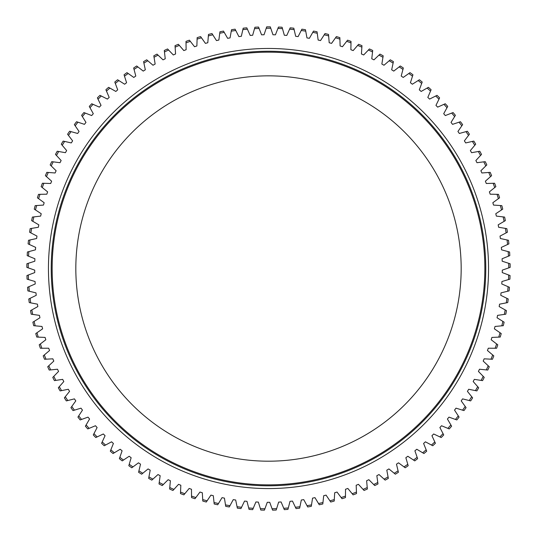 <?xml version="1.0" encoding="UTF-8"?>
<svg xmlns="http://www.w3.org/2000/svg" width="537" height="537" viewBox="0 0 537 537"><rect width="100%" height="100%" fill="white"/><g stroke="black" fill="none" stroke-linecap="round" stroke-linejoin="round"><path stroke-width="0.81" d="M276.629 508.646L278.656 502.095A233.796 233.796 0 0 0 281.106 501.974L283.764 508.297A240.267 240.267 0 0 0 288.309 507.968L290.02 501.323A233.796 233.796 0 0 0 292.457 501.081L295.424 507.27A240.267 240.267 0 0 0 299.941 506.72L301.324 500.001A233.796 233.796 0 0 0 303.754 499.645L307.016 505.679A240.267 240.267 0 0 0 311.507 504.901L312.561 498.128A233.796 233.796 0 0 0 314.964 497.651L318.515 503.518A240.267 240.267 0 0 0 322.965 502.531L323.683 495.711A233.796 233.796 0 0 0 326.066 495.114L329.899 500.806A240.267 240.267 0 0 0 334.289 499.598L334.679 492.751A233.796 233.796 0 0 0 337.028 492.046L341.136 497.544A240.267 240.267 0 0 0 345.466 496.121L345.519 489.267A233.796 233.796 0 0 0 347.835 488.442L352.198 493.731A240.267 240.267 0 0 0 356.454 492.107L356.179 485.253A233.796 233.796 0 0 0 358.447 484.32L363.066 489.395A240.267 240.267 0 0 0 367.234 487.556L366.623 480.729A233.796 233.796 0 0 0 368.845 479.689L373.705 484.528A240.267 240.267 0 0 0 377.786 482.494L376.84 475.695A233.796 233.796 0 0 0 379.008 474.547L384.096 479.145A240.267 240.267 0 0 0 388.07 476.916L386.801 470.177A233.796 233.796 0 0 0 388.909 468.922L394.218 473.272A240.267 240.267 0 0 0 398.078 470.848L396.481 464.176A233.796 233.796 0 0 0 398.521 462.827L404.039 466.908A240.267 240.267 0 0 0 407.778 464.297L405.851 457.712A233.796 233.796 0 0 0 407.831 456.262L413.537 460.068A240.267 240.267 0 0 0 417.142 457.289L414.9 450.805A233.796 233.796 0 0 0 416.806 449.254L422.686 452.785A240.267 240.267 0 0 0 426.156 449.825L423.599 443.461A233.796 233.796 0 0 0 425.432 441.823L431.479 445.059A240.267 240.267 0 0 0 434.795 441.938L431.936 435.702A233.796 233.796 0 0 0 433.681 433.977L439.877 436.91A240.267 240.267 0 0 0 443.045 433.634L439.884 427.546A233.796 233.796 0 0 0 441.542 425.74L447.878 428.372A240.267 240.267 0 0 0 450.872 424.942L447.422 419.014A233.796 233.796 0 0 0 448.992 417.128L455.443 419.444A240.267 240.267 0 0 0 458.276 415.873L454.537 410.12A233.796 233.796 0 0 0 456.014 408.16L462.572 410.167A240.267 240.267 0 0 0 465.223 406.462L461.209 400.897A233.796 233.796 0 0 0 462.585 398.87L469.237 400.548A240.267 240.267 0 0 0 471.708 396.715L467.425 391.359A233.796 233.796 0 0 0 468.707 389.265L475.426 390.621A240.267 240.267 0 0 0 477.708 386.674L473.171 381.525A233.796 233.796 0 0 0 474.346 379.37L481.125 380.397A240.267 240.267 0 0 0 483.213 376.343L478.433 371.429A233.796 233.796 0 0 0 479.501 369.221L486.321 369.912A240.267 240.267 0 0 0 488.207 365.764L483.193 361.086A233.796 233.796 0 0 0 484.152 358.823L490.999 359.186A240.267 240.267 0 0 0 492.684 354.95L487.442 350.52A233.796 233.796 0 0 0 488.294 348.218L495.154 348.244A240.267 240.267 0 0 0 496.624 343.935L491.18 339.767A233.796 233.796 0 0 0 491.912 337.424L498.766 337.115A240.267 240.267 0 0 0 500.028 332.739L494.382 328.839A233.796 233.796 0 0 0 495 326.462L501.833 325.825A240.267 240.267 0 0 0 502.874 321.388L497.054 317.77A233.796 233.796 0 0 0 497.557 315.367L504.344 314.4A240.267 240.267 0 0 0 505.176 309.916L499.175 306.58A233.796 233.796 0 0 0 499.564 304.164L506.297 302.861A240.267 240.267 0 0 0 506.908 298.344L500.759 295.31A233.796 233.796 0 0 0 501.028 292.866L507.687 291.242A240.267 240.267 0 0 0 508.076 286.698L501.786 283.966A233.796 233.796 0 0 0 501.934 281.516L508.512 279.569A240.267 240.267 0 0 0 508.68 275.018L502.263 272.588A233.796 233.796 0 0 0 502.29 270.138L508.767 267.869A240.267 240.267 0 0 0 508.707 263.311L502.182 261.204A233.796 233.796 0 0 0 502.095 258.753L508.452 256.176A240.267 240.267 0 0 0 508.17 251.625L501.551 249.833A233.796 233.796 0 0 0 501.343 247.389L507.566 244.503A240.267 240.267 0 0 0 507.062 239.972L500.363 238.509A233.796 233.796 0 0 0 500.034 236.079L506.109 232.897A240.267 240.267 0 0 0 505.391 228.393L498.631 227.258A233.796 233.796 0 0 0 498.182 224.842L504.095 221.365A240.267 240.267 0 0 0 503.156 216.908L496.349 216.102A233.796 233.796 0 0 0 495.785 213.713L501.518 209.954A240.267 240.267 0 0 0 500.37 205.543L493.523 205.074A233.796 233.796 0 0 0 492.845 202.711L498.39 198.677A240.267 240.267 0 0 0 497.027 194.327L490.167 194.193A233.796 233.796 0 0 0 489.375 191.87L494.718 187.567A240.267 240.267 0 0 0 493.141 183.292L486.287 183.486A233.796 233.796 0 0 0 485.381 181.204L490.509 176.646A240.267 240.267 0 0 0 488.73 172.458L481.89 172.981A233.796 233.796 0 0 0 480.877 170.753L485.77 165.946A240.267 240.267 0 0 0 483.79 161.845L476.984 162.704A233.796 233.796 0 0 0 475.863 160.523L480.521 155.495A240.267 240.267 0 0 0 478.339 151.494L471.587 152.683A233.796 233.796 0 0 0 470.358 150.555L474.768 145.305A240.267 240.267 0 0 0 472.392 141.412L465.707 142.929A233.796 233.796 0 0 0 464.377 140.869L468.526 135.405A240.267 240.267 0 0 0 465.962 131.639L459.357 133.478A233.796 233.796 0 0 0 457.927 131.484L461.807 125.826A240.267 240.267 0 0 0 459.068 122.188L452.557 124.349A233.796 233.796 0 0 0 451.033 122.423L454.631 116.583A240.267 240.267 0 0 0 451.711 113.079L445.321 115.556A233.796 233.796 0 0 0 443.703 113.71L447.012 107.702A240.267 240.267 0 0 0 443.931 104.346L437.662 107.132A233.796 233.796 0 0 0 435.957 105.366L438.971 99.204A240.267 240.267 0 0 0 435.729 95.995L429.6 99.083A233.796 233.796 0 0 0 427.814 97.405L430.526 91.102A240.267 240.267 0 0 0 427.13 88.061L421.162 91.444A233.796 233.796 0 0 0 419.296 89.847L421.693 83.423A240.267 240.267 0 0 0 418.155 80.55L412.362 84.222A233.796 233.796 0 0 0 410.416 82.718L412.503 76.187A240.267 240.267 0 0 0 408.825 73.488L403.213 77.435A233.796 233.796 0 0 0 401.206 76.032L402.965 69.401A240.267 240.267 0 0 0 399.166 66.89L393.755 71.099A233.796 233.796 0 0 0 391.674 69.797L393.111 63.091A240.267 240.267 0 0 0 389.191 60.762L383.995 65.239A233.796 233.796 0 0 0 381.854 64.037L382.962 57.264A240.267 240.267 0 0 0 378.934 55.136L373.96 59.855A233.796 233.796 0 0 0 371.765 58.761L372.544 51.948A240.267 240.267 0 0 0 368.416 50.008L363.677 54.969A233.796 233.796 0 0 0 361.428 53.982L361.871 47.135A240.267 240.267 0 0 0 357.655 45.403L353.165 50.585A233.796 233.796 0 0 0 350.876 49.713L350.983 42.853A240.267 240.267 0 0 0 346.687 41.329L342.452 46.726A233.796 233.796 0 0 0 340.122 45.96L339.901 39.107A240.267 240.267 0 0 0 335.538 37.791L331.564 43.383A233.796 233.796 0 0 0 329.201 42.738L328.644 35.898A240.267 240.267 0 0 0 324.22 34.804L320.529 40.584A233.796 233.796 0 0 0 318.139 40.047L317.246 33.247A240.267 240.267 0 0 0 312.776 32.368L309.372 38.322A233.796 233.796 0 0 0 306.956 37.905L305.734 31.153A240.267 240.267 0 0 0 301.23 30.488L298.116 36.603A233.796 233.796 0 0 0 295.679 36.308L294.135 29.622A240.267 240.267 0 0 0 289.597 29.179L286.792 35.435A233.796 233.796 0 0 0 284.341 35.254L282.475 28.656A240.267 240.267 0 0 0 277.924 28.434L275.421 34.824A233.796 233.796 0 0 0 272.964 34.764L270.776 28.26A240.267 240.267 0 0 0 268.5 28.253A240.267 240.267 0 0 0 266.224 28.26L264.036 34.764A233.796 233.796 0 0 0 261.579 34.824L259.076 28.434A240.267 240.267 0 0 0 254.525 28.656L252.659 35.254A233.796 233.796 0 0 0 250.208 35.435L247.403 29.179A240.267 240.267 0 0 0 242.865 29.622L241.321 36.308A233.796 233.796 0 0 0 238.884 36.603L235.77 30.488A240.267 240.267 0 0 0 231.266 31.153L230.044 37.905A233.796 233.796 0 0 0 227.628 38.322L224.224 32.368A240.267 240.267 0 0 0 219.754 33.247L218.861 40.047A233.796 233.796 0 0 0 216.471 40.584L212.78 34.804A240.267 240.267 0 0 0 208.356 35.898L207.799 42.738A233.796 233.796 0 0 0 205.429 43.39L201.462 37.791A240.267 240.267 0 0 0 197.099 39.107L196.878 45.96A233.796 233.796 0 0 0 194.548 46.726L190.313 41.329A240.267 240.267 0 0 0 186.017 42.853L186.124 49.713A233.796 233.796 0 0 0 183.835 50.585L179.345 45.403A240.267 240.267 0 0 0 175.129 47.135L175.572 53.982A233.796 233.796 0 0 0 173.323 54.969L168.584 50.008A240.267 240.267 0 0 0 164.456 51.948L165.235 58.761A233.796 233.796 0 0 0 163.04 59.855L158.066 55.136A240.267 240.267 0 0 0 154.038 57.264L155.146 64.037A233.796 233.796 0 0 0 153.005 65.239L147.809 60.762A240.267 240.267 0 0 0 143.889 63.091L145.326 69.797A233.796 233.796 0 0 0 143.245 71.099L137.834 66.89A240.267 240.267 0 0 0 134.035 69.401L135.794 76.032A233.796 233.796 0 0 0 133.787 77.435L128.175 73.488A240.267 240.267 0 0 0 124.497 76.187L126.584 82.718A233.796 233.796 0 0 0 124.638 84.222L118.845 80.55A240.267 240.267 0 0 0 115.307 83.423L117.704 89.847A233.796 233.796 0 0 0 115.838 91.444L109.87 88.061A240.267 240.267 0 0 0 106.474 91.102L109.186 97.405A233.796 233.796 0 0 0 107.4 99.083L101.271 95.995A240.267 240.267 0 0 0 98.029 99.204L101.043 105.366A233.796 233.796 0 0 0 99.338 107.132L93.069 104.346A240.267 240.267 0 0 0 89.988 107.702L93.297 113.71A233.796 233.796 0 0 0 91.679 115.556L85.282 113.079A240.267 240.267 0 0 0 82.369 116.583L85.967 122.423A233.796 233.796 0 0 0 84.443 124.349L77.932 122.188A240.267 240.267 0 0 0 75.193 125.826L79.073 131.484A233.796 233.796 0 0 0 77.643 133.478L71.038 131.639A240.267 240.267 0 0 0 68.474 135.405L72.623 140.869A233.796 233.796 0 0 0 71.293 142.929L64.608 141.412A240.267 240.267 0 0 0 62.232 145.305L66.642 150.555A233.796 233.796 0 0 0 65.413 152.683L58.661 151.494A240.267 240.267 0 0 0 56.479 155.495L61.137 160.523A233.796 233.796 0 0 0 60.016 162.704L53.21 161.845A240.267 240.267 0 0 0 51.23 165.946L56.123 170.753A233.796 233.796 0 0 0 55.11 172.981L48.27 172.458A240.267 240.267 0 0 0 46.491 176.646L51.619 181.204A233.796 233.796 0 0 0 50.713 183.486L43.859 183.292A240.267 240.267 0 0 0 42.282 187.567L47.625 191.87A233.796 233.796 0 0 0 46.833 194.193L39.973 194.327A240.267 240.267 0 0 0 38.61 198.677L44.155 202.711A233.796 233.796 0 0 0 43.477 205.074L36.63 205.543A240.267 240.267 0 0 0 35.482 209.954L41.215 213.713A233.796 233.796 0 0 0 40.651 216.102L33.844 216.908A240.267 240.267 0 0 0 32.905 221.365L38.818 224.849A233.796 233.796 0 0 0 38.369 227.258L31.609 228.393A240.267 240.267 0 0 0 30.891 232.897L36.966 236.079A233.796 233.796 0 0 0 36.637 238.509L29.938 239.979A240.267 240.267 0 0 0 29.434 244.503L35.657 247.389A233.796 233.796 0 0 0 35.449 249.833L28.83 251.625A240.267 240.267 0 0 0 28.548 256.176L34.905 258.753A233.796 233.796 0 0 0 34.818 261.204L28.293 263.311A240.267 240.267 0 0 0 28.233 267.869L34.71 270.138A233.796 233.796 0 0 0 34.737 272.588L28.32 275.018A240.267 240.267 0 0 0 28.488 279.569L35.066 281.516A233.796 233.796 0 0 0 35.214 283.966L28.924 286.698A240.267 240.267 0 0 0 29.313 291.242L35.972 292.866A233.796 233.796 0 0 0 36.241 295.31L30.092 298.344A240.267 240.267 0 0 0 30.703 302.861L37.436 304.164A233.796 233.796 0 0 0 37.825 306.58L31.824 309.916A240.267 240.267 0 0 0 32.656 314.4L39.443 315.367A233.796 233.796 0 0 0 39.946 317.77L34.126 321.388A240.267 240.267 0 0 0 35.167 325.825L42 326.462A233.796 233.796 0 0 0 42.618 328.839L36.972 332.739A240.267 240.267 0 0 0 38.234 337.115L45.088 337.424A233.796 233.796 0 0 0 45.82 339.767L40.376 343.935A240.267 240.267 0 0 0 41.846 348.244L48.706 348.218A233.796 233.796 0 0 0 49.558 350.52L44.316 354.95A240.267 240.267 0 0 0 46.001 359.186L52.848 358.823A233.796 233.796 0 0 0 53.807 361.086L48.793 365.764A240.267 240.267 0 0 0 50.679 369.912L57.499 369.221A233.796 233.796 0 0 0 58.567 371.429L53.787 376.343A240.267 240.267 0 0 0 55.875 380.397L62.654 379.37A233.796 233.796 0 0 0 63.829 381.525L59.292 386.674A240.267 240.267 0 0 0 61.574 390.621L68.293 389.265A233.796 233.796 0 0 0 69.575 391.359L65.292 396.715A240.267 240.267 0 0 0 67.763 400.548L74.415 398.87A233.796 233.796 0 0 0 75.791 400.897L71.777 406.462A240.267 240.267 0 0 0 74.428 410.167L80.986 408.16A233.796 233.796 0 0 0 82.463 410.12L78.724 415.873A240.267 240.267 0 0 0 81.557 419.444L88.008 417.128A233.796 233.796 0 0 0 89.578 419.014L86.128 424.942A240.267 240.267 0 0 0 89.122 428.372L95.458 425.74A233.796 233.796 0 0 0 97.116 427.546L93.955 433.634A240.267 240.267 0 0 0 97.123 436.91L103.319 433.977A233.796 233.796 0 0 0 105.064 435.702L102.205 441.938A240.267 240.267 0 0 0 105.52 445.059L111.568 441.823A233.796 233.796 0 0 0 113.401 443.461L110.844 449.825A240.267 240.267 0 0 0 114.314 452.785L120.194 449.254A233.796 233.796 0 0 0 122.1 450.805L119.858 457.289A240.267 240.267 0 0 0 123.463 460.068L129.169 456.262A233.796 233.796 0 0 0 131.149 457.719L129.229 464.297A240.267 240.267 0 0 0 132.961 466.908L138.479 462.827A233.796 233.796 0 0 0 140.526 464.176L138.922 470.848A240.267 240.267 0 0 0 142.782 473.272L148.091 468.922A233.796 233.796 0 0 0 150.199 470.177L148.93 476.916A240.267 240.267 0 0 0 152.904 479.145L157.992 474.547A233.796 233.796 0 0 0 160.16 475.695L159.214 482.494A240.267 240.267 0 0 0 163.295 484.528L168.155 479.689A233.796 233.796 0 0 0 170.377 480.729L169.766 487.556A240.267 240.267 0 0 0 173.934 489.395L178.553 484.32A233.796 233.796 0 0 0 180.821 485.253L180.546 492.107A240.267 240.267 0 0 0 184.802 493.731L189.165 488.442A233.796 233.796 0 0 0 191.481 489.267L191.534 496.121A240.267 240.267 0 0 0 195.864 497.544L199.972 492.046A233.796 233.796 0 0 0 202.321 492.751L202.711 499.598A240.267 240.267 0 0 0 207.101 500.806L210.934 495.114A233.796 233.796 0 0 0 213.317 495.711L214.035 502.531A240.267 240.267 0 0 0 218.485 503.518L222.036 497.651A233.796 233.796 0 0 0 224.439 498.128L225.493 504.901A240.267 240.267 0 0 0 229.984 505.679L233.246 499.645A233.796 233.796 0 0 0 235.676 500.001L237.059 506.72A240.267 240.267 0 0 0 241.576 507.27L244.543 501.081A233.796 233.796 0 0 0 246.98 501.323L248.691 507.968A240.267 240.267 0 0 0 253.236 508.297L255.894 501.974A233.796 233.796 0 0 0 258.344 502.095L260.371 508.646A240.267 240.267 0 0 0 264.929 508.754L267.272 502.31A233.796 233.796 0 0 0 268.5 502.317A233.796 233.796 0 0 0 269.728 502.31L272.071 508.754A240.267 240.267 0 0 0 276.629 508.646L276.193 510.049A241.65 241.65 0 0 1 272.574 510.137L272.071 508.754M266.224 28.26L266.688 26.87A241.65 241.65 0 0 1 270.312 26.87L270.776 28.26M508.707 263.311L510.103 263.761A241.65 241.65 0 0 1 510.15 267.386L508.767 267.869M508.68 275.018L510.049 275.535A241.65 241.65 0 0 1 509.922 279.153L508.512 279.569M508.076 286.698L509.425 287.288A241.65 241.65 0 0 1 509.116 290.893L507.687 291.242M506.908 298.344L508.224 298.995A241.65 241.65 0 0 1 507.74 302.579L506.297 302.861M505.176 309.916L506.458 310.628A241.65 241.65 0 0 1 505.8 314.192L504.344 314.4M502.874 321.388L504.122 322.166A241.65 241.65 0 0 1 503.29 325.69L501.833 325.825M500.028 332.739L501.229 333.571A241.65 241.65 0 0 1 500.229 337.055L498.766 337.115M496.624 343.935L497.786 344.828A241.65 241.65 0 0 1 496.618 348.251L495.154 348.244M492.684 354.95L493.798 355.897A241.65 241.65 0 0 1 492.469 359.266L490.999 359.186M488.207 365.764L489.281 366.764A241.65 241.65 0 0 1 487.784 370.06L486.321 369.912M483.213 376.343L484.233 377.397A241.65 241.65 0 0 1 482.575 380.619L481.125 380.397M477.708 386.674L478.675 387.774A241.65 241.65 0 0 1 476.869 390.909L475.426 390.621M471.708 396.715L472.62 397.863A241.65 241.65 0 0 1 470.66 400.911L469.237 400.548M465.223 406.462L466.082 407.65A241.65 241.65 0 0 1 463.975 410.59L462.572 410.167M450.872 424.942L451.61 426.203A241.65 241.65 0 0 1 449.227 428.929L447.878 428.372M458.276 415.873L459.075 417.101A241.65 241.65 0 0 1 456.826 419.941L455.443 419.444M417.142 457.289L417.618 458.672A241.65 241.65 0 0 1 414.752 460.887L413.537 460.068M426.156 449.825L426.7 451.187A241.65 241.65 0 0 1 423.948 453.537L422.686 452.785M443.045 433.634L443.716 434.936A241.65 241.65 0 0 1 441.206 437.541L439.877 436.91M434.795 441.938L435.406 443.267A241.65 241.65 0 0 1 432.768 445.75L431.479 445.059M407.778 464.297L408.187 465.707A241.65 241.65 0 0 1 405.213 467.781L404.039 466.908M398.078 470.848L398.42 472.271A241.65 241.65 0 0 1 395.353 474.198L394.218 473.272M388.07 476.916L388.345 478.36A241.65 241.65 0 0 1 385.19 480.132L384.096 479.145M377.786 482.494L377.988 483.944A241.65 241.65 0 0 1 374.745 485.562L373.705 484.528M367.234 487.556L367.368 489.019A241.65 241.65 0 0 1 364.052 490.476L363.066 489.395M356.454 492.107L356.514 493.57A241.65 241.65 0 0 1 353.131 494.866L352.198 493.731M345.466 496.121L345.452 497.591A241.65 241.65 0 0 1 342.009 498.719L341.136 497.544M334.289 499.598L334.209 501.068A241.65 241.65 0 0 1 330.718 502.021L329.899 500.806M322.965 502.531L322.811 503.988A241.65 241.65 0 0 1 319.273 504.773L318.515 503.518M311.507 504.901L311.279 506.351A241.65 241.65 0 0 1 307.708 506.968L307.016 505.679M299.941 506.72L299.646 508.156A241.65 241.65 0 0 1 296.055 508.593L295.424 507.27M277.924 28.434L278.455 27.072A241.65 241.65 0 0 1 282.073 27.246L282.475 28.656M289.597 29.179L290.202 27.843A241.65 241.65 0 0 1 293.806 28.192L294.135 29.622M301.23 30.488L301.895 29.186A241.65 241.65 0 0 1 305.472 29.71L305.734 31.153M312.776 32.368L313.507 31.092A241.65 241.65 0 0 1 317.058 31.79L317.246 33.247M324.22 34.804L325.013 33.562A241.65 241.65 0 0 1 328.523 34.435L328.644 35.898M335.538 37.791L336.384 36.597A241.65 241.65 0 0 1 339.854 37.637L339.901 39.107M346.687 41.329L347.593 40.174A241.65 241.65 0 0 1 351.01 41.389L350.983 42.853M357.655 45.403L358.622 44.296A241.65 241.65 0 0 1 361.972 45.672L361.871 47.135M368.416 50.008L369.429 48.948A241.65 241.65 0 0 1 372.705 50.485L372.544 51.948M378.934 55.136L380.001 54.123A241.65 241.65 0 0 1 383.196 55.821L382.962 57.264M389.191 60.762L390.305 59.808A241.65 241.65 0 0 1 393.42 61.654L393.111 63.091M418.155 80.55L419.397 79.765A241.65 241.65 0 0 1 422.21 82.047L421.693 83.423M427.13 88.061L428.405 87.336A241.65 241.65 0 0 1 431.104 89.753L430.526 91.102M408.825 73.488L410.026 72.643A241.65 241.65 0 0 1 412.946 74.784L412.503 76.187M399.166 66.89L400.32 65.984A241.65 241.65 0 0 1 403.341 67.984L402.965 69.401M459.068 122.188L460.457 121.724A241.65 241.65 0 0 1 462.632 124.618L461.807 125.826M451.711 113.079L453.08 112.548A241.65 241.65 0 0 1 455.396 115.334L454.631 116.583M435.729 95.995L437.037 95.338A241.65 241.65 0 0 1 439.615 97.882L438.971 99.204M443.931 104.346L445.267 103.748A241.65 241.65 0 0 1 447.717 106.413L447.012 107.702M465.962 131.639L467.378 131.243A241.65 241.65 0 0 1 469.412 134.237L468.526 135.405M472.392 141.412L473.822 141.09A241.65 241.65 0 0 1 475.708 144.178L474.768 145.305M478.339 151.494L479.783 151.239A241.65 241.65 0 0 1 481.521 154.414L480.521 155.495M483.79 161.845L485.247 161.664A241.65 241.65 0 0 1 486.824 164.919L485.77 165.946M488.73 172.458L490.187 172.343A241.65 241.65 0 0 1 491.603 175.673L490.509 176.646M493.141 183.292L494.611 183.251A241.65 241.65 0 0 1 495.859 186.648L494.718 187.567M497.027 194.327L498.49 194.36A241.65 241.65 0 0 1 499.578 197.817L498.39 198.677M500.37 205.543L501.833 205.644A241.65 241.65 0 0 1 502.746 209.148L501.518 209.954M503.156 216.908L504.612 217.082A241.65 241.65 0 0 1 505.357 220.626L504.095 221.365M505.391 228.393L506.841 228.634A241.65 241.65 0 0 1 507.411 232.212L506.109 232.897M507.062 239.972L508.499 240.287A241.65 241.65 0 0 1 508.895 243.885L507.566 244.503M508.17 251.625L509.586 252.007A241.65 241.65 0 0 1 509.808 255.619L508.452 256.176M28.233 267.869L26.85 267.386A241.65 241.65 0 0 1 26.897 263.768L28.293 263.311M28.548 256.176L27.192 255.619A241.65 241.65 0 0 1 27.414 252.007L28.83 251.625M29.434 244.503L28.105 243.885A241.65 241.65 0 0 1 28.501 240.287L29.938 239.979M30.891 232.897L29.589 232.212A241.65 241.65 0 0 1 30.159 228.634L31.609 228.393M32.905 221.365L31.643 220.626A241.65 241.65 0 0 1 32.388 217.082L33.844 216.908M35.482 209.954L34.254 209.148A241.65 241.65 0 0 1 35.167 205.644L36.63 205.543M38.61 198.677L37.422 197.817A241.65 241.65 0 0 1 38.51 194.36L39.973 194.327M42.282 187.567L41.141 186.648A241.65 241.65 0 0 1 42.389 183.251L43.859 183.292M46.491 176.646L45.397 175.673A241.65 241.65 0 0 1 46.813 172.343L48.27 172.458M51.23 165.946L50.176 164.919A241.65 241.65 0 0 1 51.753 161.664L53.21 161.845M56.479 155.495L55.479 154.414A241.65 241.65 0 0 1 57.217 151.239L58.661 151.494M62.232 145.305L61.292 144.178A241.65 241.65 0 0 1 63.178 141.09L64.608 141.412M82.369 116.583L81.604 115.334A241.65 241.65 0 0 1 83.92 112.548L85.282 113.079M89.988 107.702L89.283 106.42A241.65 241.65 0 0 1 91.733 103.748L93.069 104.346M75.193 125.826L74.368 124.618A241.65 241.65 0 0 1 76.543 121.724L77.932 122.188M68.474 135.405L67.588 134.237A241.65 241.65 0 0 1 69.622 131.243L71.038 131.639M124.497 76.187L124.054 74.784A241.65 241.65 0 0 1 126.974 72.643L128.175 73.488M115.307 83.423L114.79 82.047A241.65 241.65 0 0 1 117.603 79.765L118.845 80.55M98.029 99.204L97.385 97.882A241.65 241.65 0 0 1 99.963 95.338L101.271 95.995M106.474 91.102L105.896 89.753A241.65 241.65 0 0 1 108.595 87.336L109.87 88.061M134.035 69.401L133.659 67.984A241.65 241.65 0 0 1 136.68 65.984L137.834 66.89M143.889 63.091L143.58 61.654A241.65 241.65 0 0 1 146.695 59.808L147.809 60.762M154.038 57.264L153.804 55.821A241.65 241.65 0 0 1 156.999 54.123L158.066 55.136M164.456 51.948L164.295 50.485A241.65 241.65 0 0 1 167.571 48.948L168.584 50.008M175.129 47.135L175.028 45.672A241.65 241.65 0 0 1 178.378 44.296L179.345 45.403M186.017 42.853L185.99 41.389A241.65 241.65 0 0 1 189.407 40.174L190.313 41.329M197.099 39.107L197.146 37.637A241.65 241.65 0 0 1 200.616 36.597L201.462 37.791M208.356 35.898L208.477 34.435A241.65 241.65 0 0 1 211.987 33.562L212.78 34.804M219.754 33.247L219.942 31.79A241.65 241.65 0 0 1 223.493 31.092L224.224 32.368M231.266 31.153L231.528 29.71A241.65 241.65 0 0 1 235.105 29.186L235.77 30.488M242.865 29.622L243.194 28.192A241.65 241.65 0 0 1 246.798 27.843L247.403 29.179M254.525 28.656L254.927 27.246A241.65 241.65 0 0 1 258.545 27.072L259.076 28.434M264.929 508.754L264.426 510.137A241.65 241.65 0 0 1 260.807 510.049L260.371 508.646M253.236 508.297L252.665 509.653A241.65 241.65 0 0 1 249.054 509.385L248.691 507.968M241.576 507.27L240.945 508.593A241.65 241.65 0 0 1 237.354 508.156L237.059 506.72M229.984 505.679L229.292 506.968A241.65 241.65 0 0 1 225.721 506.351L225.493 504.901M218.485 503.518L217.727 504.773A241.65 241.65 0 0 1 214.189 503.988L214.035 502.531M207.101 500.806L206.282 502.021A241.65 241.65 0 0 1 202.791 501.068L202.711 499.598M195.864 497.544L194.991 498.719A241.65 241.65 0 0 1 191.548 497.591L191.534 496.121M184.802 493.731L183.869 494.866A241.65 241.65 0 0 1 180.486 493.57L180.546 492.107M173.934 489.395L172.948 490.476A241.65 241.65 0 0 1 169.632 489.019L169.766 487.556M163.295 484.528L162.255 485.562A241.65 241.65 0 0 1 159.012 483.944L159.214 482.494M152.904 479.145L151.81 480.132A241.65 241.65 0 0 1 148.655 478.36L148.93 476.916M142.782 473.272L141.647 474.198A241.65 241.65 0 0 1 138.58 472.271L138.922 470.848M114.314 452.785L113.052 453.537A241.65 241.65 0 0 1 110.3 451.187L110.844 449.825M105.52 445.059L104.232 445.75A241.65 241.65 0 0 1 101.594 443.267L102.205 441.938M123.463 460.068L122.248 460.887A241.65 241.65 0 0 1 119.382 458.672L119.858 457.289M132.961 466.908L131.787 467.781A241.65 241.65 0 0 1 128.813 465.707L129.229 464.297M89.122 428.372L87.773 428.929A241.65 241.65 0 0 1 85.39 426.203L86.128 424.942M97.123 436.91L95.794 437.541A241.65 241.65 0 0 1 93.284 434.936L93.955 433.634M81.557 419.444L80.174 419.941A241.65 241.65 0 0 1 77.925 417.101L78.724 415.873M74.428 410.167L73.025 410.597A241.65 241.65 0 0 1 70.918 407.65L71.777 406.462M67.763 400.548L66.34 400.911A241.65 241.65 0 0 1 64.38 397.863L65.292 396.715M61.574 390.621L60.131 390.909A241.65 241.65 0 0 1 58.325 387.774L59.292 386.674M55.875 380.397L54.425 380.619A241.65 241.65 0 0 1 52.767 377.397L53.787 376.343M50.679 369.912L49.216 370.06A241.65 241.65 0 0 1 47.719 366.764L48.793 365.764M46.001 359.186L44.537 359.266A241.65 241.65 0 0 1 43.202 355.897L44.316 354.95M41.846 348.244L40.382 348.251A241.65 241.65 0 0 1 39.214 344.828L40.376 343.935M38.234 337.115L36.771 337.055A241.65 241.65 0 0 1 35.771 333.571L36.972 332.739M35.167 325.825L33.71 325.69A241.65 241.65 0 0 1 32.878 322.166L34.126 321.388M32.656 314.4L31.2 314.192A241.65 241.65 0 0 1 30.542 310.628L31.824 309.916M30.703 302.861L29.26 302.579A241.65 241.65 0 0 1 28.776 298.995L30.092 298.344M29.313 291.242L27.884 290.893A241.65 241.65 0 0 1 27.575 287.288L28.924 286.698M28.488 279.569L27.078 279.153A241.65 241.65 0 0 1 26.951 275.535L28.32 275.018M288.309 507.968L287.946 509.385A241.65 241.65 0 0 1 284.335 509.653L283.764 508.297M268.5 75.845A192.676 192.676 0 0 0 75.824 268.52A192.676 192.676 0 0 0 268.5 461.196A192.676 192.676 0 0 0 461.176 268.52A192.676 192.676 0 0 0 268.5 75.845M268.5 484.871A216.357 216.357 0 0 0 484.857 268.52A216.357 216.357 0 0 0 268.5 52.163A216.357 216.357 0 0 0 52.143 268.52A216.357 216.357 0 0 0 268.5 484.871M51.223 268.52A217.277 217.277 0 0 0 268.5 485.797A217.277 217.277 0 0 0 485.777 268.52A217.277 217.277 0 0 0 268.5 51.237A217.277 217.277 0 0 0 51.223 268.52M48.451 268.52A220.049 220.049 0 0 0 268.5 488.569A220.049 220.049 0 0 0 488.549 268.52A220.049 220.049 0 0 0 268.5 48.464A220.049 220.049 0 0 0 48.451 268.52"/></g></svg>
